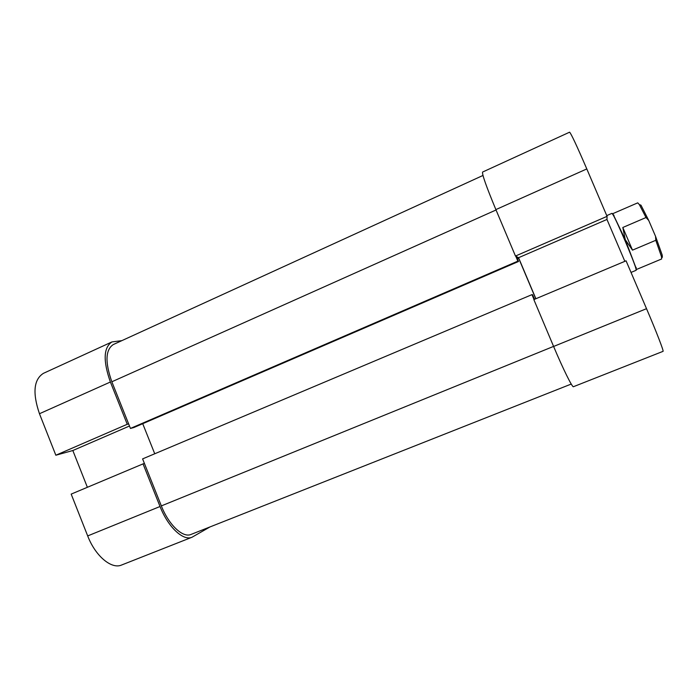 <?xml version="1.0" encoding="UTF-8"?>
<svg xmlns="http://www.w3.org/2000/svg" width="698" height="698" viewBox="0 0 698 698"><rect width="100%" height="100%" fill="white"/><g stroke="black" fill="none" stroke-linecap="round" stroke-linejoin="round"><path stroke-width="1.05" d="M482.972 175.46L113.285 344.559C105.433 349.785 104.953 362.192 111.846 381.78L130.447 428.432L517.855 261.148L515.761 256.201M534.031 299.512L531.972 294.635L142.601 458.891L161.351 505.902C168.776 525.018 182.937 538.184 191.078 534.415L571.243 384.057M535.776 298.779L518.658 258.208L516.712 257.178L518.527 261.48L133.789 427.551L130.447 428.432M154.738 453.77L142.724 423.695M518.527 261.48L517.855 261.148M531.972 294.635L532.539 294.704L534.363 299.014L535.096 299.067M517.375 258.766L518.658 258.208M495.877 209.592L515.473 256.044L607.068 216.354L586.8 168.933L495.877 209.592C486.393 186.767 481.96 174.256 482.58 172.057L569.585 132.184C571.051 133.458 576.792 145.708 586.8 168.933M624.85 261.331L606.963 219.46L607.068 216.354M626.062 260.816L646.523 308.682C656.408 331.768 664.068 351.652 663.048 351.347L573.442 386.709C572.412 387.8 563.12 369.085 553.61 346.461L533.839 299.59L626.062 260.816M515.473 256.044L518.57 257.702L535.881 298.735M518.57 257.702L606.963 219.46M636.55 269.445L661.66 258.967L661.468 256.611L655.788 240.295L632.501 250.137L625.277 239.684L636.567 269.437M606.745 215.612L611.989 213.335L613.176 214.967C617.372 222.069 633.636 260.328 635.843 268.276L636.201 270.266L631.027 272.421M612.818 213.649L625.277 239.684L622.808 227.487L646.016 217.532L639.351 204.61L637.745 202.848L612.818 213.649M655.788 240.295L655.553 236.352L648.712 220.42L646.016 217.532M655.553 236.352L662.193 255.04L662.367 257.318M639.351 204.61L640.982 205.177L648.712 220.42M632.501 250.137L622.808 227.487M160.034 506.504L143.038 463.891L71.179 494.105L87.686 535.924L160.034 506.504C168.043 527.121 183.295 541.273 192.046 537.224L210.002 526.929M111.933 341.933C103.487 347.543 102.972 360.91 110.389 382.015L127.245 424.279L55.84 455.227L39.463 413.731C32.405 392.957 33.731 379.485 43.442 373.325L111.933 341.933L121.862 340.633M55.84 455.227L72.828 450.524L87.372 487.291M192.046 537.224L121.609 565.014C111.619 569.551 95.425 556.166 87.686 535.924M143.038 463.891L144.407 463.42M128.65 423.922L127.245 424.279M129.488 426.016L72.828 450.524M111.846 381.78L496.042 209.985M161.351 505.902L553.584 346.4M553.61 346.461L646.523 308.682M110.389 382.015L39.463 413.731M613.987 215.254L613.176 214.967M636.21 267.491L635.843 268.276M662.193 255.04L661.468 256.611"/></g></svg>
